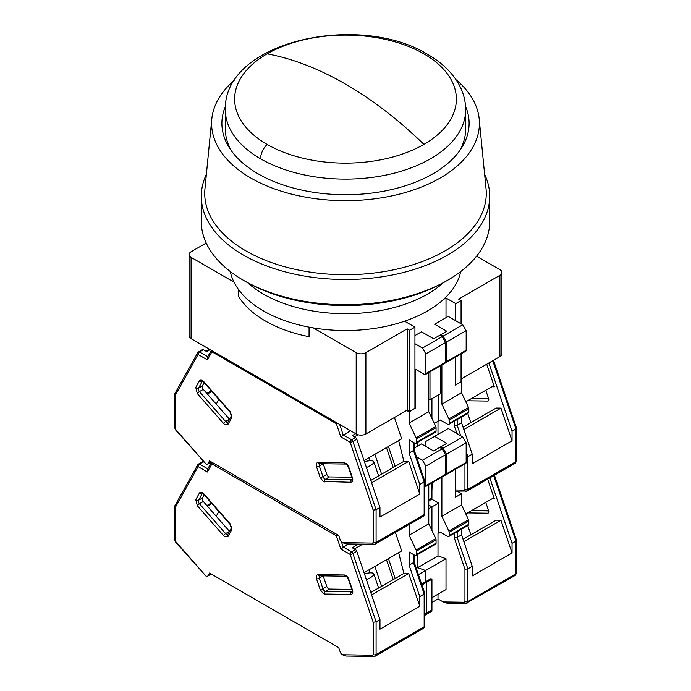 <?xml version="1.0" encoding="UTF-8"?>
<svg xmlns="http://www.w3.org/2000/svg" width="691" height="691" viewBox="0 0 691 691"><rect width="100%" height="100%" fill="white"/><g stroke="black" fill="none" stroke-linecap="round" stroke-linejoin="round"><path stroke-width="1.04" d="M309.058 327.137L309.058 336.681A113.307 65.42 180 0 1 265.379 320.995A113.307 65.42 180 0 1 238.214 295.783L238.214 289.071M443.372 299.531L446.015 298.011L455.723 303.617L461.07 300.533L458.643 299.125L499.913 275.303A6.867 3.965 0 0 0 501.925 272.496A6.867 3.965 0 0 0 499.913 269.689L476.557 256.206M206.203 243.025L191.087 251.749A6.867 3.965 0 0 0 189.075 254.556A6.867 3.965 0 0 0 191.087 257.354L234.016 282.144M313.256 327.888L356.185 352.678A6.867 3.965 0 0 0 365.893 352.678L407.172 328.847L409.599 330.246L414.937 327.163L405.228 321.557L407.871 320.028M356.185 352.678L356.185 433.974L191.087 338.659A6.867 3.965 180 0 1 189.075 335.852L189.075 254.556M455.723 303.617L455.723 320.719M455.723 357.014L455.481 384.775M446.015 317.635L446.015 298.011M407.172 328.847L407.172 410.143L409.599 411.551L414.937 408.467L414.937 327.163M407.172 410.143L365.893 433.974L365.893 352.678M499.913 275.303L499.913 356.599L461.07 379.031M499.913 356.599A6.867 3.965 0 0 0 501.925 353.801L501.925 272.496M455.723 384.913L461.07 381.829L461.07 353.93M428.774 399.07L429.992 399.778L440.677 393.602L440.677 365.703M356.185 433.974A6.867 3.965 0 0 0 365.893 433.974M461.07 300.533L461.07 323.803M429.992 399.778L429.992 371.879M409.599 411.551L409.599 330.246M267.097 144.384A110.871 64.013 180 0 1 267.097 53.855A343.358 198.239 -120 0 1 345.5 84.103A343.358 198.239 60 0 1 423.903 144.384A110.871 64.013 180 0 1 267.097 144.384C262.969 148.703 260.775 153.506 260.524 158.792A120.174 69.385 0 0 0 391.486 173.838A120.174 69.385 0 0 0 465.674 109.731L465.674 128.958A120.174 69.385 180 0 1 459.429 151.035M231.571 151.035A120.174 69.385 180 0 1 225.326 128.958L225.326 109.731A120.174 69.385 0 0 0 260.524 158.792M247.585 282.671A116.053 67.001 0 0 0 263.435 294.081A116.053 67.001 0 0 0 443.415 282.671A116.053 67.001 0 0 1 263.435 294.081A116.053 67.001 0 0 1 247.585 282.671M230.276 271.537A116.053 67.001 0 0 0 263.435 310.907A116.053 67.001 0 0 0 383.41 326.852A116.053 67.001 0 0 0 460.724 271.537M447.474 280.347L445.047 281.747A140.774 81.279 180 0 1 245.953 281.747L243.526 280.347A144.212 83.257 0 0 0 447.474 280.347L447.474 280.347A144.212 83.257 0 0 0 489.712 221.474L489.712 196.244A144.212 83.257 0 0 0 484.624 174.331M206.376 174.331A144.212 83.257 0 0 0 201.288 196.244A144.212 83.257 0 0 0 243.526 255.117A144.212 83.257 0 0 0 447.474 255.117A144.212 83.257 0 0 0 489.712 196.244M201.288 196.244L201.288 221.474A144.212 83.257 0 0 0 243.526 280.347L245.953 281.747M234.949 79.724A133.907 77.314 0 0 0 211.809 118.982L204.951 188.842A140.774 81.279 0 0 0 245.953 250.911A140.774 81.279 0 0 0 403.034 267.616A140.774 81.279 0 0 0 486.049 188.842L479.191 118.982A133.907 77.314 0 0 0 456.051 79.724M211.809 118.982A133.907 77.314 0 0 0 250.816 178.019A133.907 77.314 0 0 0 400.227 193.912A133.907 77.314 0 0 0 479.191 118.982M465.561 106.371A123.611 71.363 180 0 1 469.111 123.352A123.611 71.363 180 0 1 392.799 189.282A123.611 71.363 180 0 1 258.097 173.812A123.611 71.363 180 0 1 221.889 123.352A123.611 71.363 180 0 1 225.439 106.371M364.433 461.692A12.015 3.196 161.2 0 1 373.814 461.761A12.015 3.196 161.2 0 1 370.074 465.734A12.015 3.196 161.2 0 1 366.411 467.531M211.083 461.778L208.069 463.514A3.438 1.987 60 0 1 207.611 463.998A3.438 1.987 60 0 1 205.892 463.834L175.514 429.854L174.46 427.176A2.064 1.192 180 0 0 175.065 428.014L175.609 429.344L205.806 463.782M208.069 463.514L209.537 460.888L338.702 535.465L340.171 539.783A3.438 1.987 60 0 0 342.347 542.616L372.63 543.091L373.175 542.4L373.175 510.096L376.094 509.708L379.972 507.462L356.798 439.2A2.064 1.192 -120 0 0 355.485 437.498L352.246 435.624L355.64 433.663M175.065 395.718L174.59 394.112L197.756 352.635A2.064 1.589 -150.8 0 0 198.101 354.483L175.065 395.718L175.065 428.014M337.813 423.367A2.064 0.544 161.2 0 1 336.336 423.635L211.904 351.797L207.404 359.856L207.956 356.806M212.12 350.803A2.064 1.192 120 0 0 211.904 351.797A2.064 1.589 -150.8 0 1 211.42 350.397M373.175 542.4A2.064 1.192 0 0 0 376.094 542.4L376.094 509.708L352.911 441.445A2.064 0.544 161.2 0 1 350.147 442.266L340.836 436.893L350.484 430.683M372.63 543.091A2.064 1.589 90.8 0 0 374.064 544.309L346.303 543.921L342.434 542.668M351.823 477.256L329.434 476.937A2.747 1.589 60 0 1 326.834 474.406L323.215 463.747A2.747 1.589 60 0 1 323.215 463.739L319.337 465.993A2.747 1.589 60 0 1 319.622 463.687M394.44 417.494L401.678 438.811L364.045 460.543M223.513 423.462L197.324 393.594L195.76 387.444L199.379 380.966C200.468 379.575 201.988 379.843 203.923 381.786L230.112 411.646L231.675 417.805L228.056 424.283L224.998 424.723L223.513 423.462A2.064 0.544 -41.2 0 1 225.603 421.475L229.49 419.238L203.301 389.37A2.747 1.589 60 0 1 202.411 385.854L204.173 382.693M414.937 408.182L409.107 411.827L406.679 410.428M379.972 507.462L379.972 517.058L419.791 494.074L419.791 484.477L424.162 481.955L424.162 480.66M431.935 398.655L431.935 418.375L431.935 398.655M417.606 442.387L417.606 446.17L417.606 442.387M388.428 446.464L395.174 466.33M374.868 454.289L381.613 474.164M393.231 467.453L386.485 447.587M210.081 349.62L206.678 351.589L203.439 349.715A2.064 1.192 -120 0 0 202.411 349.611L197.756 352.635M419.791 484.477L409.107 453.02L409.107 439.865L414.937 443.225A2.064 1.192 60 0 0 415.965 443.328L435.632 431.979A2.064 1.192 -120 0 0 436.064 431.029L436.064 427.669A2.064 1.192 -120 0 0 435.771 426.494L428.774 411.689L428.774 372.579M435.771 426.494L416.103 437.844A2.064 1.192 60 0 1 416.397 439.018L416.397 442.387A2.064 1.192 60 0 1 415.965 443.328M416.103 437.844L409.107 423.039L409.107 411.827M398.647 440.564L403.89 461.303L408.692 461.372L419.791 494.074M415.179 408.321L415.179 369.072L424.404 374.401A2.064 1.192 60 0 0 425.44 374.505A2.064 1.192 60 0 0 425.863 373.563L425.863 353.939L422.46 348.048L414.937 343.703M425.44 374.505L445.099 363.146A2.064 1.192 -120 0 0 445.531 362.205L445.531 342.581L442.128 336.698L439.701 335.29L433.628 338.797L421.493 331.792L414.937 335.576M409.107 453.02L413.477 450.497L424.162 481.955L424.162 514.648A2.064 1.192 0 0 0 424.766 513.802L424.749 481.1L414.082 449.703M371.594 482.784L408.692 461.372M369.184 457.572L370.255 460.733M403.89 461.303L370.791 480.409M211.852 391.452L207.386 394.025M211.325 390.847L206.859 393.429M409.107 423.039L428.774 411.689M442.128 336.698L422.46 348.048M445.531 342.581L425.863 353.939M414.064 449.642L414.082 442.732M413.477 449.202L413.477 442.387M493.495 360.305L516.523 428.118L516.54 460.819A2.064 1.192 180 0 1 515.935 461.657A3.438 1.987 -120 0 1 515.227 463.229L516.54 460.819M515.935 427.677L515.935 428.973L512.048 431.21L512.048 440.806L472.238 463.791L472.238 454.203L467.867 456.725L467.867 489.409L515.935 461.657L515.935 428.973L492.761 360.728M467.574 400.771L487.699 401.056A2.747 1.589 -120 0 0 488.217 400.927A2.747 1.589 -120 0 0 488.589 398.569L485.773 390.268M465.812 401.782L492.968 386.105L494.367 386.805L486.697 364.226M512.048 431.21L488.882 362.974M461.07 381.268L461.553 381.553L455.481 385.06L455.481 357.161M428.774 500.88L431.219 499.472A3.438 1.987 -120 0 0 431.935 497.9L431.935 482.897M463.048 427.142L496.147 408.036L500.949 408.105L512.048 440.806M491.828 386.761L494.367 386.805M466.166 457.209L467.867 456.725L466.166 451.715M463.851 429.517L500.949 408.105M461.553 381.553L461.553 392.764L468.541 407.569A2.064 1.192 -120 0 1 468.835 408.744L468.835 412.112L449.167 423.462A2.064 1.192 60 0 1 448.744 424.404A2.064 1.192 60 0 1 447.716 424.309L440.184 419.955L434.293 423.367L440.184 419.955M448.744 424.404L468.412 413.054A2.064 1.192 -120 0 0 468.835 412.112M461.553 417.01L461.553 422.745L472.238 454.203M441.886 365.003L441.886 404.123L448.882 418.919A2.064 1.192 60 0 1 449.167 420.102L449.167 423.462M439.701 335.29L446.74 331.231L434.604 324.217L448.2 316.374L462.763 324.779L466.166 330.669L446.498 342.019L446.498 361.643A2.064 1.192 60 0 1 446.075 362.594A2.064 1.192 60 0 1 445.462 362.663M438.491 394.872L438.491 420.94M446.075 362.594L465.743 351.235A2.064 1.192 -120 0 0 466.166 350.294L466.166 330.669M437.999 434.397L437.999 421.225M441.886 404.123L461.553 392.764M460.742 435.753L457.183 425.267L461.553 422.745M440.677 334.729L443.104 336.137L462.763 324.779M457.183 419.532L457.183 425.267L454.272 425.656L456.958 433.568M446.498 342.019L443.104 336.137M494.436 475.235L516.523 540.25L516.54 572.96A2.064 1.192 180 0 1 515.935 573.798A3.438 1.987 -120 0 1 515.227 575.37L516.54 572.96M515.935 539.818L515.935 541.105L512.048 543.351L512.048 552.947L472.238 575.931L472.238 566.344L467.867 568.866L467.867 601.55L515.935 573.798L515.935 541.105L493.711 475.65M431.935 602.466L437.999 598.959L443.173 601.947L447.034 603.2L465.838 603.468A2.064 1.589 -89.2 0 1 464.404 602.25L443.173 601.947M467.574 512.912L487.699 513.197A2.747 1.589 -120 0 0 488.217 513.067A2.747 1.589 -120 0 0 488.589 510.709L485.773 502.4M465.812 513.923L492.968 498.246L494.367 498.937L487.647 479.157M512.048 543.351L489.824 477.896M428.774 508.688L431.935 506.866L431.935 530.507L431.935 506.866L428.774 505.043L431.935 506.866L438.491 503.083L438.491 533.081L440.184 532.096L447.716 536.441A2.064 1.192 60 0 0 448.744 536.544A2.064 1.192 60 0 0 449.167 535.603L449.167 532.243L468.835 520.884A2.064 1.192 -120 0 0 468.541 519.71L461.553 504.905L461.553 493.694L455.481 497.192L455.481 469.293M431.607 499.109L438.491 503.083M457.243 491.206L461.553 493.694M437.999 594.2L437.999 598.959M424.766 614.169L426.589 613.116A3.438 1.987 60 0 1 425.881 614.688L431.219 611.604A3.438 1.987 -120 0 0 431.935 610.032L426.589 613.116L426.589 582.28L426.589 613.116A3.438 1.987 60 0 1 425.881 614.688A3.438 1.987 60 0 1 424.766 614.783M431.935 610.032L431.935 579.196L430.959 578.635L425.621 581.718L426.589 582.28L425.621 581.718L425.621 570.507L417.606 567.682L417.606 554.519L417.606 567.682L437.999 555.901L437.999 533.357L440.184 532.096M463.048 539.282L496.147 520.176L500.949 520.245L512.048 552.947M491.828 498.902L494.367 498.937M457.183 531.673L457.183 537.408L454.272 537.797L464.948 569.254L467.867 568.866L457.183 537.408L461.553 534.877L472.238 566.344M463.851 541.658L500.949 520.245M448.744 536.544L468.412 525.195A2.064 1.192 -120 0 0 468.835 524.253L468.835 520.884M461.553 529.151L461.553 534.877M441.886 477.144L441.886 516.255L448.882 531.059A2.064 1.192 60 0 1 449.167 532.243M442.128 448.839L422.46 460.189L425.863 466.08L425.863 485.704A2.064 1.192 60 0 1 425.44 486.645L445.099 475.287A2.064 1.192 -120 0 0 445.531 474.346L445.531 454.721L442.128 448.839L439.701 447.431L446.74 443.372L434.604 436.358L425.863 441.402L425.863 446.455M432.177 482.75L431.935 490.886M440.677 446.87L443.104 448.278L462.763 436.919L448.2 428.506L434.604 436.358M462.763 436.919L466.166 442.81L446.498 454.16L446.498 473.784A2.064 1.192 60 0 1 446.075 474.726A2.064 1.192 60 0 1 445.462 474.795M446.075 474.726L465.743 463.376A2.064 1.192 -120 0 0 466.166 462.434L466.166 442.81M437.999 555.901L446.015 558.734L446.015 589.57L431.935 597.698M416.319 568.425L417.606 567.682L425.621 570.507L446.015 558.734M421.933 584.966L431.935 579.196M438.491 533.081L437.999 533.357M441.886 516.255L461.553 504.905M446.498 454.16L443.104 448.278M364.433 573.832A12.015 3.196 161.2 0 1 373.814 573.901A12.015 3.196 161.2 0 1 370.074 577.875A12.015 3.196 161.2 0 1 366.411 579.671M211.083 573.919L208.069 575.655A3.438 1.987 60 0 1 207.611 576.139A3.438 1.987 60 0 1 205.892 575.966L175.514 541.994L174.46 539.317A2.064 1.192 180 0 0 175.065 540.155L175.609 541.476L205.806 575.923M208.069 575.655L209.537 573.029L338.702 647.605L340.171 651.924A3.438 1.987 60 0 0 342.347 654.757L372.63 655.232L373.175 654.541L373.175 622.237L376.094 621.848L379.972 619.602L356.798 551.34A2.064 1.192 -120 0 0 355.485 549.639L352.246 547.764L358.603 544.093M175.065 507.859L174.59 506.253L197.756 464.775A2.064 1.589 -150.8 0 0 198.101 466.624L175.065 507.859L175.065 540.155M338.409 535.292A2.064 0.544 161.2 0 1 336.336 535.775L211.904 463.937L207.404 471.996L207.956 468.947M212.336 462.504A2.064 1.192 120 0 0 211.904 463.937A2.064 1.589 -150.8 0 1 211.567 462.098L207.43 469.5M373.175 654.541A2.064 1.192 0 0 0 376.094 654.541L376.094 621.848L352.911 553.577A2.064 0.544 161.2 0 1 350.147 554.407L340.836 549.025L348.54 543.947M372.63 655.232A2.064 1.589 90.8 0 0 374.064 656.45L346.303 656.061L342.434 654.8M351.823 589.397L329.434 589.077A2.747 1.589 60 0 1 326.834 586.547L323.215 575.888A2.747 1.589 60 0 1 323.215 575.879M395.39 532.415L401.678 550.952L364.045 572.684M223.513 535.603L197.324 505.734L195.76 499.584L199.379 493.106C200.468 491.716 201.988 491.983 203.923 493.927L230.112 523.787L231.675 529.945L228.056 536.423L224.998 536.864L223.513 535.603A2.064 0.544 -41.2 0 1 225.603 533.616L229.49 531.379A2.747 1.589 -120 0 0 229.498 531.379L203.301 501.511A2.747 1.589 60 0 1 202.411 497.995L204.173 494.834M379.972 619.602L379.972 629.199L419.791 606.206L419.791 596.618L424.162 594.096L424.162 592.8M418.435 574.653L425.621 570.507L425.621 581.718L421.622 584.033M388.428 558.604L395.174 578.471M374.868 566.43L381.613 586.305M393.231 579.594L386.485 559.727M203.707 462.011L203.439 461.856A2.064 1.192 -120 0 0 202.411 461.752L197.756 464.775M419.791 596.618L409.107 565.16L409.107 552.005L414.937 555.365A2.064 1.192 60 0 0 415.965 555.469L435.632 544.119A2.064 1.192 -120 0 0 436.064 543.169L436.064 539.809A2.064 1.192 -120 0 0 435.771 538.635L428.774 523.83L428.774 484.719M435.771 538.635L416.103 549.984A2.064 1.192 60 0 1 416.397 551.159L416.397 554.528A2.064 1.192 60 0 1 415.965 555.469M416.103 549.984L409.107 535.18L409.107 524.495M398.647 552.705L403.89 573.444L408.692 573.513L419.791 606.206M425.44 486.645A2.064 1.192 60 0 1 424.766 486.697M422.46 460.189L416.466 456.725M439.701 447.431L433.628 450.938L421.493 443.933L414.082 448.209M409.107 565.16L413.477 562.638L424.162 594.096L424.162 626.78A2.064 1.192 0 0 0 424.766 625.942L424.749 593.241L414.082 561.843M371.594 594.925L408.692 573.513M369.184 569.712L370.255 572.874M403.89 573.444L370.791 592.55M211.852 503.592L207.386 506.166M211.325 502.988L206.859 505.57M409.107 535.18L428.774 523.83M445.531 454.721L425.863 466.08M414.064 561.783L414.082 554.873M413.477 561.342L413.477 554.528M267.097 53.855A110.871 64.013 180 0 1 423.903 53.855L423.903 53.855A110.871 64.013 180 0 1 423.903 144.384M191.087 338.659L191.087 257.354M324.727 481.903A2.064 1.589 -89.2 0 1 325.547 479.183A2.747 1.589 60 0 1 324.701 478.915A2.747 1.589 60 0 1 322.947 476.652L319.337 465.993A2.064 0.544 -18.8 0 1 316.564 466.814C315.856 464.171 316.383 462.72 318.128 462.469L344.317 462.84C346.26 463.143 347.772 464.62 348.86 467.271L352.479 477.93C353.187 480.573 352.669 482.024 350.916 482.275L323.241 481.437L320.183 477.472L316.564 466.814M227.745 422.374A2.747 1.589 60 0 1 226.458 422.201A2.747 1.589 60 0 1 225.603 421.475L199.423 391.616A2.747 1.589 60 0 1 198.524 388.1L202.143 381.622A2.747 1.589 60 0 1 202.428 381.294M228.056 424.283A2.064 1.589 -150.8 0 1 227.71 422.434L227.831 422.331M373.175 510.096L350.147 442.266A2.064 1.192 -60 0 1 351.598 439.744L343.202 434.889L339.652 424.429M340.836 436.893L336.336 423.635A2.064 1.192 -60 0 1 336.552 422.642M207.404 359.856L198.101 354.483A2.064 1.192 120 0 1 199.552 351.961A2.064 1.192 -120 0 0 198.524 351.857M319.708 463.635L319.562 463.687A2.064 1.589 -89.2 0 1 318.128 462.469M320.183 477.472A2.064 0.544 -18.8 0 0 322.947 476.652L326.834 474.406M350.916 482.275A2.064 1.589 -89.2 0 1 351.736 479.554L325.547 479.183L329.434 476.937M352.479 477.93A2.064 0.544 161.2 0 1 351.987 477.749L352.255 479.424M352.16 479.468A2.747 1.589 60 0 1 351.736 479.554L352.203 479.278M348.86 467.271A2.064 0.544 161.2 0 1 348.368 467.09L351.987 477.749M344.317 462.84A2.064 1.589 90.8 0 0 345.742 464.058C345.897 463.531 346.77 464.542 348.368 467.09M202.515 381.233L203.828 382.304A2.064 0.544 -41.2 0 1 203.923 381.786M199.379 380.966A2.064 1.589 29.2 0 0 202.143 381.622L202.61 381.346M195.76 387.444A2.064 1.589 29.2 0 0 198.524 388.1L202.411 385.854M197.324 393.594A2.064 0.544 -41.2 0 1 199.423 391.616L203.301 389.37M231.675 417.805A2.064 1.589 -150.8 0 1 231.33 415.956L227.71 422.434M230.112 411.646A2.064 0.544 138.8 0 0 230.017 412.164C231.45 414.721 231.891 415.982 231.33 415.956M175.609 429.344A2.064 0.544 138.8 0 0 175.514 429.854M207.792 356.711L199.552 351.961L203.439 349.715M424.766 513.802L423.453 516.22A3.438 1.987 -120 0 0 424.162 514.648L376.094 542.4A3.438 1.987 60 0 1 375.377 543.972L374.064 544.309M356.798 439.2L352.911 441.445A2.064 1.192 -120 0 0 351.598 439.744L355.485 437.498M354.371 436.859L358.033 434.734M425.863 373.563L445.531 362.205M416.397 439.018L436.064 427.669M436.064 431.029L416.397 442.387M471.461 398.526L488.649 398.767M487.699 401.056L488.589 400.538M431.935 497.9L428.774 499.723M466.503 491.146A2.064 1.589 -89.2 0 1 465.838 491.327A2.064 1.589 -89.2 0 1 464.404 490.109L455.481 489.979M464.948 463.834L464.948 489.409A2.064 1.192 0 0 0 467.867 489.409A3.438 1.987 60 0 1 467.151 490.981L515.227 463.229M454.272 421.216L454.272 425.656M464.948 489.409L464.404 490.109M448.882 418.919L468.541 407.569M446.498 361.643L466.166 350.294M449.167 420.102L468.835 408.744M471.461 510.666L488.649 510.908M487.699 513.197L488.589 512.679M466.503 603.286A2.064 1.589 -89.2 0 1 465.838 603.468L515.227 575.37M464.948 569.254L464.948 601.55A2.064 1.192 0 0 0 467.867 601.55A3.438 1.987 60 0 1 467.151 603.122M454.272 533.357L454.272 537.797M464.948 601.55L464.404 602.25M448.882 531.059L468.541 519.71M446.498 473.784L466.166 462.434M468.835 524.253L449.167 535.603M324.727 594.044L323.241 593.578L320.183 589.613L316.564 578.954C315.856 576.303 316.383 574.86 318.128 574.61L344.317 574.981C346.26 575.283 347.772 576.76 348.86 579.412L352.479 590.071C353.187 592.714 352.669 594.165 350.916 594.415L324.727 594.044A2.064 1.589 -89.2 0 1 325.547 591.323A2.747 1.589 60 0 1 324.701 591.055A2.747 1.589 60 0 1 322.947 588.784L319.337 578.134A2.747 1.589 60 0 1 319.622 575.828M227.745 534.514A2.747 1.589 60 0 1 226.458 534.333A2.747 1.589 60 0 1 225.603 533.616L199.423 503.756A2.747 1.589 60 0 1 198.524 500.241L202.143 493.763A2.747 1.589 60 0 1 202.428 493.426M228.056 536.423A2.064 1.589 -150.8 0 1 227.71 534.575L227.831 534.471M373.175 622.237L350.147 554.407A2.064 1.192 -60 0 1 351.598 551.884L343.202 547.03L341.458 541.908M340.836 549.025L336.336 535.775A2.064 1.192 -60 0 1 336.759 534.342M207.404 471.996L198.101 466.624A2.064 1.192 120 0 1 199.552 464.102A2.064 1.192 -120 0 0 198.524 463.998M319.708 575.776L319.562 575.828A2.064 1.589 -89.2 0 1 318.128 574.61M316.564 578.954A2.064 0.544 -18.8 0 0 319.337 578.134L323.215 575.888M320.183 589.613A2.064 0.544 -18.8 0 0 322.947 588.784L326.834 586.547M350.916 594.415A2.064 1.589 -89.2 0 1 351.736 591.686L325.547 591.323L329.434 589.077M352.479 590.071A2.064 0.544 161.2 0 1 351.987 589.889L352.255 591.565M352.16 591.608A2.747 1.589 60 0 1 351.736 591.686L352.203 591.418M348.86 579.412A2.064 0.544 161.2 0 1 348.368 579.231L351.987 589.889M344.317 574.981A2.064 1.589 90.8 0 0 345.742 576.199C345.897 575.672 346.77 576.683 348.368 579.231M202.515 493.374L203.828 494.436A2.064 0.544 -41.2 0 1 203.923 493.927M199.379 493.106A2.064 1.589 29.2 0 0 202.143 493.763L202.61 493.486M195.76 499.584A2.064 1.589 29.2 0 0 198.524 500.241L202.411 497.995M197.324 505.734A2.064 0.544 -41.2 0 1 199.423 503.756L203.301 501.511M231.675 529.945A2.064 1.589 -150.8 0 1 231.33 528.097L227.71 534.575M230.112 523.787A2.064 0.544 138.8 0 0 230.017 524.305C231.45 526.853 231.891 528.123 231.33 528.097M175.609 541.476A2.064 0.544 138.8 0 0 175.514 541.994M207.792 468.852L199.552 464.102L203.439 461.856M424.766 625.942L423.453 628.352A3.438 1.987 -120 0 0 424.162 626.78L376.094 654.541A3.438 1.987 60 0 1 375.377 656.113L374.064 656.45M356.798 551.34L352.911 553.577A2.064 1.192 -120 0 0 351.598 551.884L355.485 549.639M354.371 548.991L362.758 544.154M425.863 485.704L445.531 474.346M416.397 551.159L436.064 539.809M436.064 543.169L416.397 554.528M225.326 109.731C223.331 41.175 359.19 11.997 427.634 54.39C441.653 62.415 452.069 72.408 458.902 84.371C463.359 92.404 465.622 100.851 465.674 109.731M216.231 404.105L218.848 399.424M319.562 463.687L345.742 464.058M203.828 382.304L230.017 412.164M174.46 394.604L174.46 427.176M207.43 357.359L211.342 350.354M423.453 516.22L375.377 543.972M207.611 463.998L211.265 461.89M209.477 349.275L206.073 351.235M378.616 475.892L373.814 461.761M470.873 422.633L467.747 413.434M471.78 398.344L488.589 398.577M455.481 491.18L467.151 490.981M470.873 534.765L467.747 525.575M471.78 510.485L488.589 510.718M216.231 516.246L218.848 511.565M319.562 575.828L345.742 576.199M203.828 494.436L230.017 524.305M174.46 506.736L174.46 539.317M424.766 615.336L425.881 614.688M423.453 628.352L375.377 656.113M207.611 576.139L211.265 574.031M378.616 588.032L373.814 573.901"/></g></svg>
